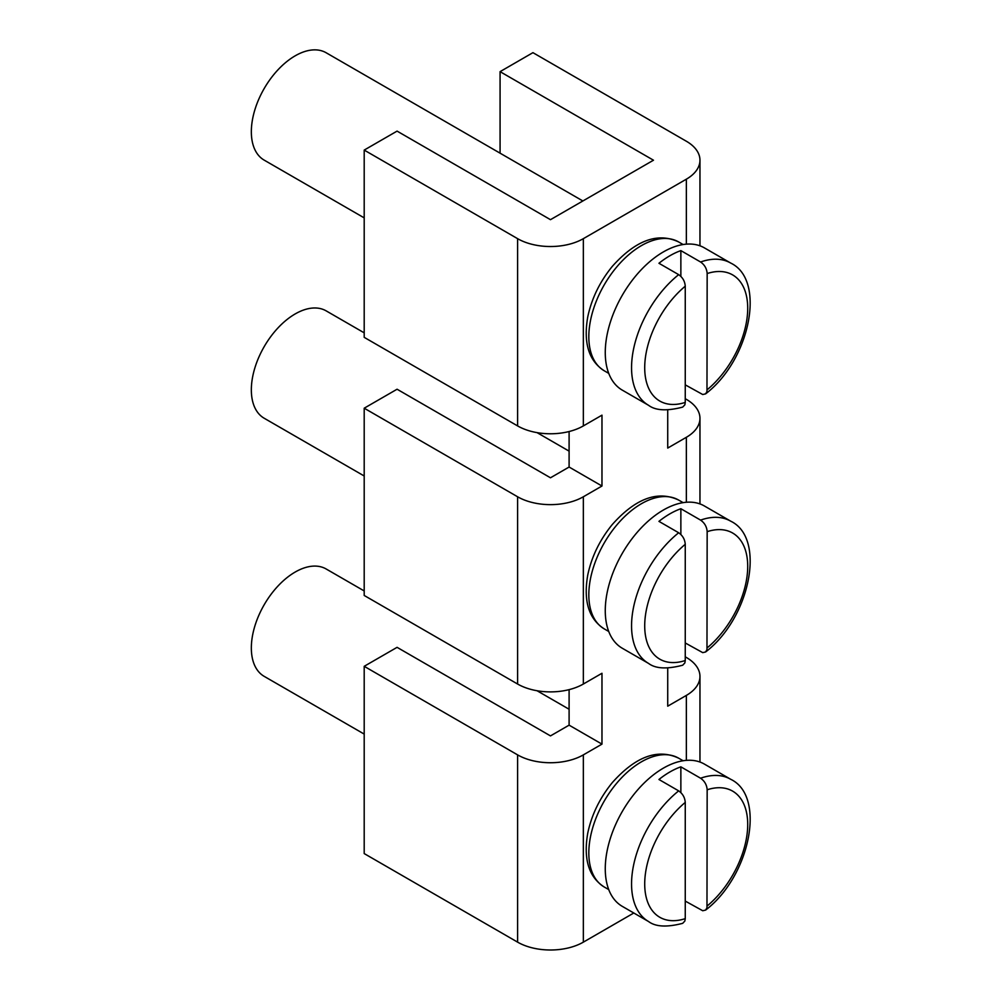 <?xml version="1.0" encoding="UTF-8"?>
<svg xmlns="http://www.w3.org/2000/svg" width="1000" height="1000" viewBox="0 0 1000 1000"><rect width="100%" height="100%" fill="white"/><g stroke="black" fill="none" stroke-linecap="round" stroke-linejoin="round"><path stroke-width="1.5" d="M364.2 150.087L517.6 238.663A46.487 26.837 0 0 0 583.35 238.663L686.35 179.188A46.487 26.837 0 0 0 699.963 160.212A46.487 26.837 0 0 0 686.35 141.237L532.938 52.663L500.075 71.65L653.475 160.212L550.475 219.675L397.075 131.113L364.2 150.087L364.2 337.35L517.6 425.913A46.487 26.837 0 0 0 583.35 425.913L601.975 415.163L601.975 486.012L569.1 467.038L550.475 477.788L397.075 389.225L364.2 408.2L517.6 496.775A46.487 26.837 0 0 0 583.35 496.775L601.975 486.012M680.863 276.363L680.863 250.613A82.125 47.413 120 0 0 658.95 263.275L678.675 274.65C682.7 277.462 684.887 281.312 685.25 286.2L685.25 402.413L684.862 404.8L682.75 407.05M685.25 384.85L702.738 394.525L705.625 393.85L706.975 391.5L707.163 273.55C706.812 268.675 704.625 264.825 700.588 262L680.863 250.613M700.588 262A82.125 47.413 -60 0 1 730.7 263.062L704.4 247.875A82.125 47.413 120 0 0 663.337 251.938A82.125 47.413 120 0 0 609.688 324.312A82.125 47.413 120 0 0 622.275 390.125L648.575 405.312A82.125 47.413 -60 0 1 634.113 346.562A82.125 47.413 -60 0 1 678.675 274.65M582.875 200.975L326.163 52.763A61.988 35.788 120 0 0 264.175 88.55A61.988 35.788 120 0 0 264.175 160.125L364.2 217.875M500.075 153.162L500.075 71.65M364.2 408.2L364.2 595.462L517.6 684.025A46.487 26.837 0 0 0 583.35 684.025L601.975 673.275L601.975 744.125L569.1 725.15L550.475 735.9L397.075 647.337L364.2 666.312L517.6 754.875A46.487 26.837 0 0 0 583.35 754.875L601.975 744.125M364.2 666.312L364.2 853.575L517.6 942.138A46.487 26.837 0 0 0 583.35 942.138L633.8 913.012M667.725 668.062L667.725 706.175L686.35 695.413A46.487 26.837 0 0 0 699.963 676.438A46.487 26.837 0 0 0 686.35 657.463L685.25 656.825M667.725 409.95L667.725 448.062L686.35 437.3A46.487 26.837 0 0 0 699.963 418.325A46.487 26.837 0 0 0 686.35 399.35L685.25 398.713M569.1 725.15L569.1 689.638M569.1 467.038L569.1 431.525M680.863 534.475L680.863 508.725A82.125 47.413 120 0 0 658.95 521.375L678.675 532.762C682.7 535.575 684.887 539.425 685.25 544.312L685.25 660.525L684.862 662.913L682.75 665.163M685.25 642.962L702.738 652.638L705.625 651.963L706.975 649.613L707.163 531.663C706.812 526.788 704.625 522.938 700.588 520.112A82.125 47.413 -60 0 1 730.7 521.175C766.375 538.1 750.05 617.9 705.913 651.737M680.863 508.725L700.588 520.112M730.7 521.175L704.4 505.988A82.125 47.413 120 0 0 663.337 510.05A82.125 47.413 120 0 0 609.688 582.425A82.125 47.413 120 0 0 622.275 648.238L648.575 663.425A82.125 47.413 -60 0 1 634.113 604.675A82.125 47.413 -60 0 1 678.675 532.762M364.2 332.837L326.163 310.875A61.988 35.788 120 0 0 264.175 346.662A61.988 35.788 120 0 0 264.175 418.237L364.2 475.988M680.863 792.588L680.863 766.838A82.125 47.413 120 0 0 658.95 779.488L678.675 790.875C682.7 793.688 684.887 797.537 685.25 802.425L685.25 918.637L684.862 921.025L682.75 923.275M685.25 901.075L702.738 910.75L705.625 910.075L706.975 907.725L707.163 789.775C706.812 784.9 704.625 781.05 700.588 778.225L680.863 766.838M700.588 778.225A82.125 47.413 -60 0 1 730.7 779.287L704.4 764.1A82.125 47.413 120 0 0 663.337 768.162A82.125 47.413 120 0 0 609.688 840.537A82.125 47.413 120 0 0 622.275 906.35L648.575 921.538A82.125 47.413 -60 0 1 634.113 862.788A82.125 47.413 -60 0 1 678.675 790.875M364.2 590.95L326.163 568.987A61.988 35.788 120 0 0 264.175 604.775A61.988 35.788 120 0 0 264.175 676.35L364.2 734.087M685.25 286.2A72.838 42.05 120 0 0 644.712 367.713A72.838 42.05 120 0 0 685.25 402.413M707.163 389.762A72.838 42.05 120 0 0 747.712 308.25A72.838 42.05 120 0 0 707.163 273.55M683.112 244.537L678.612 241.938A74.375 42.95 120 0 0 604.225 284.875A74.375 42.95 120 0 0 604.225 370.763L608.737 373.363M686.35 244.15L686.35 179.188M517.6 425.913L517.6 238.663M583.35 425.913L583.35 238.663M583.35 684.025L583.35 496.775M583.35 942.138L583.35 754.875M686.35 760.375L686.35 695.413M686.35 502.262L686.35 437.3M517.6 684.025L517.6 496.775M604.225 628.875C588.737 618.913 583.25 600.95 587.762 574.975C591.625 556.663 599.812 539.825 612.325 524.475C635.65 498.375 657.75 490.238 678.612 500.05A74.375 42.95 120 0 0 604.225 542.987A74.375 42.95 120 0 0 604.225 628.875L608.737 631.475M685.25 544.312A72.838 42.05 120 0 0 644.712 625.825A72.838 42.05 120 0 0 685.25 660.525M707.163 647.875A72.838 42.05 120 0 0 747.712 566.362A72.838 42.05 120 0 0 707.163 531.663M517.6 942.138L517.6 754.875M604.225 886.988C588.737 877.025 583.25 859.062 587.762 833.088C591.625 814.775 599.812 797.938 612.325 782.588C635.65 756.488 657.75 748.35 678.612 758.162A74.375 42.95 120 0 0 604.225 801.1A74.375 42.95 120 0 0 604.225 886.988L608.737 889.587M685.25 802.425A72.838 42.05 120 0 0 644.712 883.938A72.838 42.05 120 0 0 685.25 918.637M707.163 905.987A72.838 42.05 120 0 0 747.712 824.475A72.838 42.05 120 0 0 707.163 789.775M648.575 405.312C655.55 410.588 666.825 411.2 682.412 407.175M705.913 393.625C750.05 359.787 766.375 279.988 730.7 263.062M678.612 241.938C657.75 232.125 635.65 240.263 612.325 266.363C599.812 281.712 591.625 298.55 587.762 316.863C583.25 342.837 588.737 360.8 604.225 370.763M699.963 245.812L699.963 160.212M699.963 503.925L699.963 418.325M648.575 663.425C655.55 668.7 666.825 669.312 682.412 665.288M678.612 500.05L683.112 502.65M537.062 432.638L569.1 451.138M699.963 762.038L699.963 676.438M648.575 921.538C655.55 926.812 666.825 927.425 682.412 923.4M705.913 909.85C750.05 876.012 766.375 796.213 730.7 779.287M678.612 758.162L683.112 760.763M537.062 690.75L569.1 709.25"/></g></svg>

